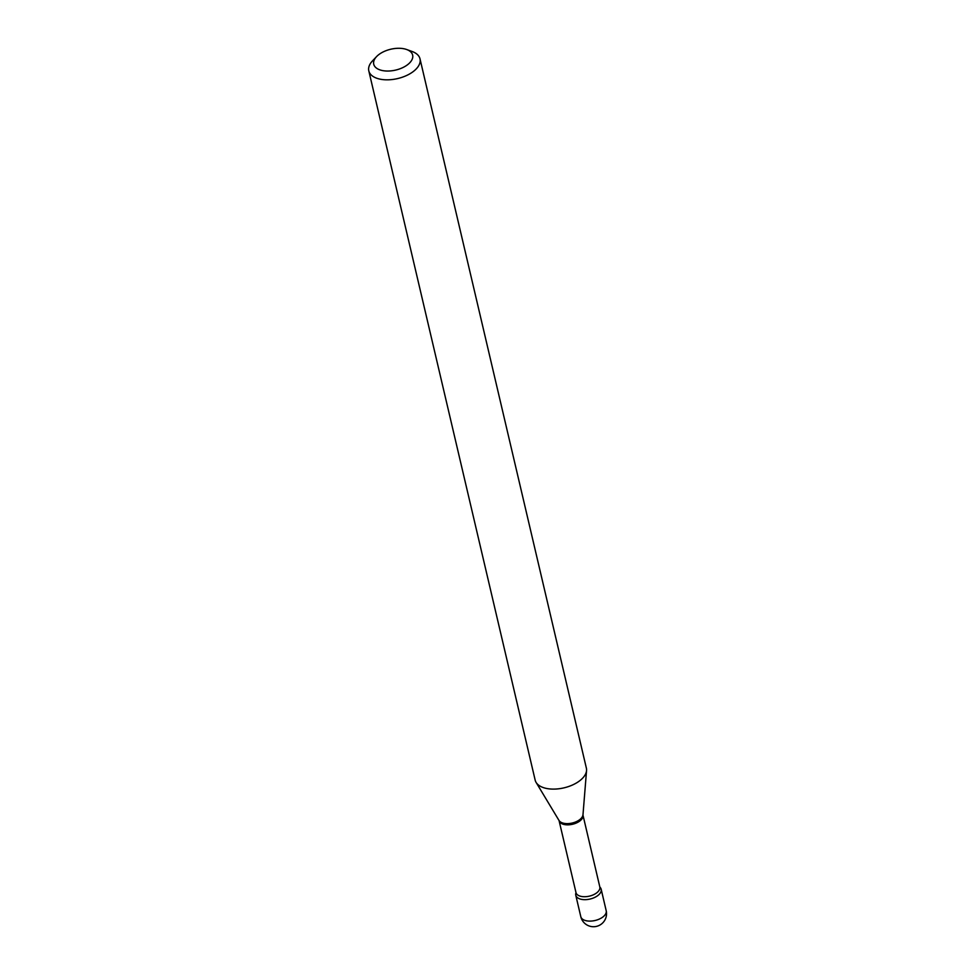<?xml version="1.0" encoding="UTF-8"?>
<svg xmlns="http://www.w3.org/2000/svg" width="975" height="975" viewBox="0 0 975 975"><rect width="100%" height="100%" fill="white"/><g stroke="black" fill="none" stroke-linecap="round" stroke-linejoin="round"><path stroke-width="1.46" d="M581.514 899.364A13.041 6.996 -13.2 0 0 595.274 897.146A13.041 6.996 -13.2 0 0 601.173 889.261A13.041 6.996 -13.2 0 0 599.905 887.152A13.041 6.996 -13.2 0 1 597.005 896.135A13.041 6.996 -13.2 0 1 581.514 899.364A13.041 6.996 -13.2 0 1 575.774 895.221A13.041 6.996 -13.2 0 1 575.969 892.771A13.041 6.996 -13.2 0 0 581.514 899.364M382.529 70.578A19.987 10.713 -13.2 0 0 408.61 63.875A19.987 10.713 -13.2 0 0 406.673 49.518A19.987 10.713 -13.2 0 0 403.857 48.75A19.987 10.713 -13.2 0 0 376.594 56.574A19.987 10.713 -13.2 0 0 382.529 70.578M376.594 56.574L372.572 60.791A26.301 14.089 -13.2 0 0 368.806 70.858A26.301 14.089 -13.2 0 0 380.372 79.219A26.301 14.089 -13.2 0 0 408.123 74.758A26.301 14.089 -13.2 0 0 420.006 58.853A26.301 14.089 -13.2 0 0 412.157 51.504L406.673 49.518M368.806 70.858L535.165 780.134A26.301 14.089 -13.2 0 0 536.079 782.377A26.301 14.089 -13.2 0 0 546.731 788.495A26.301 14.089 -13.2 0 0 572.569 784.96A26.301 14.089 -13.2 0 0 586.548 770.543A26.301 14.089 -13.2 0 0 586.365 768.117L420.006 58.853M606.194 910.711A13.041 13.041 0 0 1 589.997 926.25A13.041 13.041 0 0 1 580.795 916.658A13.041 6.996 -13.2 0 0 586.536 920.802A13.041 6.996 -13.2 0 0 604.244 915.793A13.041 6.996 -13.2 0 0 606.194 910.711L601.173 889.261M576.006 892.661L559.077 820.658A12.261 6.569 -13.2 0 0 564.476 824.557A12.261 6.569 -13.2 0 0 577.419 822.486A12.261 6.569 -13.2 0 0 582.965 815.063L586.548 770.543M559.077 820.658L558.992 820.438A12.48 6.691 -13.2 0 0 564.05 823.339A12.48 6.691 -13.2 0 0 576.31 821.657A12.48 6.691 -13.2 0 0 582.94 814.82M575.945 892.539A12.261 6.569 -13.2 0 0 581.344 896.439A12.261 6.569 -13.2 0 0 594.275 894.368A12.261 6.569 -13.2 0 0 599.82 886.945L582.965 815.063M580.795 916.658L575.774 895.221M558.992 820.438L536.079 782.377"/></g></svg>
